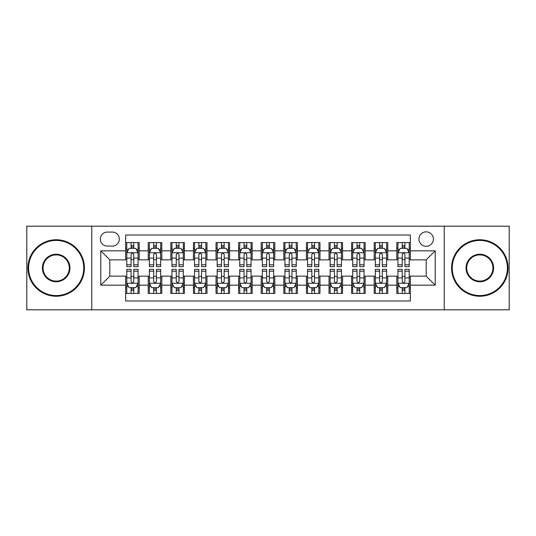 <?xml version="1.0" encoding="UTF-8"?>
<svg xmlns="http://www.w3.org/2000/svg" width="536" height="536" viewBox="0 0 536 536"><rect width="100%" height="100%" fill="white"/><g stroke="black" fill="none" stroke-linecap="round" stroke-linejoin="round"><path stroke-width="0.8" d="M426.167 231.847A7.229 7.229 0 0 0 418.931 239.076A7.229 7.229 0 0 0 426.167 246.312A7.229 7.229 0 0 0 433.396 239.076A7.229 7.229 0 0 0 426.167 231.847M444.237 309.801L509.2 309.801L509.2 226.199L444.237 226.199L444.237 309.801L91.763 309.801L91.763 226.199L26.8 226.199L26.8 309.801L91.763 309.801M410.348 242.58L396.787 242.58L396.787 250.828L387.756 250.828L387.756 259.866L396.787 259.866L396.787 250.828M387.756 250.828L387.756 242.58L374.195 242.58L374.195 250.828L365.157 250.828L365.157 259.866L374.195 259.866L374.195 250.828M365.157 250.828L365.157 242.58L351.603 242.58L351.603 250.828L342.564 250.828L342.564 259.866L351.603 259.866L351.603 250.828M342.564 250.828L342.564 242.58L329.004 242.58L329.004 250.828L319.965 250.828L319.965 259.866L329.004 259.866L329.004 250.828M319.965 250.828L319.965 242.58L306.411 242.58L306.411 250.828L297.373 250.828L297.373 259.866L306.411 259.866L306.411 250.828M297.373 250.828L297.373 242.58L283.819 242.58L283.819 250.828L274.78 250.828L274.78 259.866L283.819 259.866L283.819 250.828M274.78 250.828L274.78 242.58L261.22 242.58L261.22 250.828L252.181 250.828L252.181 259.866L261.22 259.866L261.22 250.828M252.181 250.828L252.181 242.58L238.627 242.58L238.627 250.828L229.589 250.828L229.589 259.866L238.627 259.866L238.627 250.828M229.589 250.828L229.589 242.58L216.035 242.58L216.035 250.828L206.996 250.828L206.996 259.866L216.035 259.866L216.035 250.828M206.996 250.828L206.996 242.58L193.436 242.58L193.436 250.828L184.397 250.828L184.397 259.866L193.436 259.866L193.436 250.828M184.397 250.828L184.397 242.58L170.843 242.58L170.843 250.828L161.805 250.828L161.805 259.866L170.843 259.866L170.843 250.828M161.805 250.828L161.805 242.58L148.244 242.58L148.244 259.866L139.213 259.866L139.213 242.58L125.652 242.58M125.652 293.42L139.213 293.42L139.213 276.134L148.244 276.134L148.244 293.42L161.805 293.42L161.805 276.134L170.843 276.134L170.843 285.172L161.805 285.172M170.843 285.172L170.843 293.42L184.397 293.42L184.397 276.134L193.436 276.134L193.436 285.172L184.397 285.172M193.436 285.172L193.436 293.42L206.996 293.42L206.996 276.134L216.035 276.134L216.035 285.172L206.996 285.172M216.035 285.172L216.035 293.42L229.589 293.42L229.589 276.134L238.627 276.134L238.627 285.172L229.589 285.172M238.627 285.172L238.627 293.42L252.181 293.42L252.181 276.134L261.22 276.134L261.22 285.172L252.181 285.172M261.22 285.172L261.22 293.42L274.78 293.42L274.78 276.134L283.819 276.134L283.819 285.172L274.78 285.172M283.819 285.172L283.819 293.42L297.373 293.42L297.373 276.134L306.411 276.134L306.411 285.172L297.373 285.172M306.411 285.172L306.411 293.42L319.965 293.42L319.965 276.134L329.004 276.134L329.004 285.172L319.965 285.172M329.004 285.172L329.004 293.42L342.564 293.42L342.564 276.134L351.603 276.134L351.603 285.172L342.564 285.172M351.603 285.172L351.603 293.42L365.157 293.42L365.157 276.134L374.195 276.134L374.195 285.172L365.157 285.172M374.195 285.172L374.195 293.42L387.756 293.42L387.756 276.134L396.787 276.134L396.787 285.172L387.756 285.172M107.347 246.084L112.319 246.084A7.002 7.002 0 0 0 119.327 239.076A7.002 7.002 0 0 0 112.319 232.075L107.347 232.075A7.002 7.002 0 0 0 100.346 239.076A7.002 7.002 0 0 0 107.347 246.084M444.237 226.199L91.763 226.199M410.348 250.828L410.348 235.009L125.652 235.009L125.652 259.866L109.833 259.866L109.833 276.134L125.652 276.134L125.652 300.991L410.348 300.991L410.348 276.134L426.167 276.134L426.167 259.866L410.348 259.866L410.348 250.828L435.205 250.828L435.205 285.172L410.348 285.172M125.652 285.172L100.795 285.172L100.795 250.828L125.652 250.828M396.787 285.172L396.787 293.42L410.348 293.42M125.652 248.228L126.784 248.228M131.072 248.228L133.786 248.228M138.08 248.228L139.213 248.228M125.652 259.638L126.784 259.638M131.072 259.638L133.786 259.638M138.08 259.638L139.213 259.638M125.652 276.362L126.784 276.362M131.072 276.362L133.786 276.362M138.08 276.362L139.213 276.362M125.652 287.772L126.784 287.772M131.072 287.772L133.786 287.772M138.08 287.772L139.213 287.772M148.244 259.638L149.376 259.638M153.671 259.638L156.385 259.638M160.673 259.638L161.805 259.638M148.244 248.228L149.376 248.228M153.671 248.228L156.385 248.228M160.673 248.228L161.805 248.228M148.244 276.362L149.376 276.362M153.671 276.362L156.385 276.362M160.673 276.362L161.805 276.362M148.244 287.772L149.376 287.772M153.671 287.772L156.385 287.772M160.673 287.772L161.805 287.772M170.843 276.362L171.969 276.362M176.264 276.362L178.977 276.362M183.272 276.362L184.397 276.362M170.843 287.772L171.969 287.772M176.264 287.772L178.977 287.772M183.272 287.772L184.397 287.772M170.843 248.228L171.969 248.228M176.264 248.228L178.977 248.228M183.272 248.228L184.397 248.228M170.843 259.638L171.969 259.638M176.264 259.638L178.977 259.638M183.272 259.638L184.397 259.638M193.436 276.362L194.568 276.362M198.863 276.362L201.57 276.362M205.864 276.362L206.996 276.362M193.436 287.772L194.568 287.772M198.863 287.772L201.57 287.772M205.864 287.772L206.996 287.772M193.436 248.228L194.568 248.228M198.863 248.228L201.57 248.228M205.864 248.228L206.996 248.228M193.436 259.638L194.568 259.638M198.863 259.638L201.57 259.638M205.864 259.638L206.996 259.638M216.035 276.362L217.16 276.362M221.455 276.362L224.169 276.362M228.457 276.362L229.589 276.362M216.035 287.772L217.16 287.772M221.455 287.772L224.169 287.772M228.457 287.772L229.589 287.772M216.035 248.228L217.16 248.228M221.455 248.228L224.169 248.228M228.457 248.228L229.589 248.228M216.035 259.638L217.16 259.638M221.455 259.638L224.169 259.638M228.457 259.638L229.589 259.638M238.627 276.362L239.76 276.362M244.048 276.362L246.761 276.362M251.056 276.362L252.181 276.362M238.627 287.772L239.76 287.772M244.048 287.772L246.761 287.772M251.056 287.772L252.181 287.772M238.627 248.228L239.76 248.228M244.048 248.228L246.761 248.228M251.056 248.228L252.181 248.228M238.627 259.638L239.76 259.638M244.048 259.638L246.761 259.638M251.056 259.638L252.181 259.638M261.22 276.362L262.352 276.362M266.647 276.362L269.353 276.362M273.648 276.362L274.78 276.362M261.22 287.772L262.352 287.772M266.647 287.772L269.353 287.772M273.648 287.772L274.78 287.772M261.22 248.228L262.352 248.228M266.647 248.228L269.353 248.228M273.648 248.228L274.78 248.228M261.22 259.638L262.352 259.638M266.647 259.638L269.353 259.638M273.648 259.638L274.78 259.638M283.819 276.362L284.944 276.362M289.239 276.362L291.953 276.362M296.24 276.362L297.373 276.362M283.819 287.772L284.944 287.772M289.239 287.772L291.953 287.772M296.24 287.772L297.373 287.772M283.819 248.228L284.944 248.228M289.239 248.228L291.953 248.228M296.24 248.228L297.373 248.228M283.819 259.638L284.944 259.638M289.239 259.638L291.953 259.638M296.24 259.638L297.373 259.638M306.411 276.362L307.543 276.362M311.831 276.362L314.545 276.362M318.84 276.362L319.965 276.362M306.411 287.772L307.543 287.772M311.831 287.772L314.545 287.772M318.84 287.772L319.965 287.772M306.411 248.228L307.543 248.228M311.831 248.228L314.545 248.228M318.84 248.228L319.965 248.228M306.411 259.638L307.543 259.638M311.831 259.638L314.545 259.638M318.84 259.638L319.965 259.638M329.004 276.362L330.136 276.362M334.43 276.362L337.137 276.362M341.432 276.362L342.564 276.362M329.004 287.772L330.136 287.772M334.43 287.772L337.137 287.772M341.432 287.772L342.564 287.772M329.004 248.228L330.136 248.228M334.43 248.228L337.137 248.228M341.432 248.228L342.564 248.228M329.004 259.638L330.136 259.638M334.43 259.638L337.137 259.638M341.432 259.638L342.564 259.638M351.603 276.362L352.728 276.362M357.023 276.362L359.736 276.362M364.031 276.362L365.157 276.362M351.603 287.772L352.728 287.772M357.023 287.772L359.736 287.772M364.031 287.772L365.157 287.772M351.603 248.228L352.728 248.228M357.023 248.228L359.736 248.228M364.031 248.228L365.157 248.228M351.603 259.638L352.728 259.638M357.023 259.638L359.736 259.638M364.031 259.638L365.157 259.638M374.195 276.362L375.327 276.362M379.615 276.362L382.329 276.362M386.623 276.362L387.756 276.362M374.195 287.772L375.327 287.772M379.615 287.772L382.329 287.772M386.623 287.772L387.756 287.772M374.195 248.228L375.327 248.228M379.615 248.228L382.329 248.228M386.623 248.228L387.756 248.228M374.195 259.638L375.327 259.638M379.615 259.638L382.329 259.638M386.623 259.638L387.756 259.638M396.787 276.362L397.92 276.362M402.214 276.362L404.928 276.362M409.216 276.362L410.348 276.362M396.787 287.772L397.92 287.772M402.214 287.772L404.928 287.772M409.216 287.772L410.348 287.772M396.787 248.228L397.92 248.228M402.214 248.228L404.928 248.228M409.216 248.228L410.348 248.228M396.787 259.638L397.92 259.638M402.214 259.638L404.928 259.638M409.216 259.638L410.348 259.638M109.833 259.866L100.795 250.828M109.833 276.134L100.795 285.172M435.205 250.828L426.167 259.866M435.205 285.172L426.167 276.134M133.786 245.515L131.072 245.515M138.08 264.804L133.786 264.804L133.786 266.647L138.08 266.647L138.08 252.865L135.822 248.342L129.042 248.342L126.784 252.865L126.784 266.647L131.072 266.647L131.072 264.804L126.784 264.804M126.784 252.865L126.784 242.58M138.08 252.865L138.08 242.58M131.072 248.342L131.072 242.58M133.786 242.58L133.786 248.342M133.786 264.804L133.786 254.553C132.881 252.818 131.983 252.818 131.072 254.553L131.072 264.804M131.072 290.485L133.786 290.485M126.784 271.196L131.072 271.196L131.072 269.353L126.784 269.353L126.784 283.135L129.042 287.658L135.822 287.658L138.08 283.135L138.08 269.353L133.786 269.353L133.786 271.196L138.08 271.196M138.08 283.135L138.08 293.42M126.784 283.135L126.784 293.42M133.786 287.658L133.786 293.42M131.072 293.42L131.072 287.658M131.072 271.196L131.072 281.447C131.977 283.182 132.881 283.182 133.786 281.447L133.786 271.196M56.173 240.436A27.564 27.564 0 0 0 28.609 268A27.564 27.564 0 0 0 56.173 295.564A27.564 27.564 0 0 0 83.737 268A27.564 27.564 0 0 0 56.173 240.436M56.173 296.24A28.241 28.241 0 0 1 27.932 268A28.241 28.241 0 0 1 56.173 239.76A28.241 28.241 0 0 1 84.42 268A28.241 28.241 0 0 1 56.173 296.24M56.173 254.218A13.782 13.782 0 0 1 69.955 268A13.782 13.782 0 0 1 56.173 281.782A13.782 13.782 0 0 1 42.391 268A13.782 13.782 0 0 1 56.173 254.218M56.173 281.105A13.105 13.105 0 0 0 69.278 268A13.105 13.105 0 0 0 56.173 254.895A13.105 13.105 0 0 0 43.068 268A13.105 13.105 0 0 0 56.173 281.105M479.827 240.436A27.564 27.564 0 0 0 452.263 268A27.564 27.564 0 0 0 479.827 295.564A27.564 27.564 0 0 0 507.391 268A27.564 27.564 0 0 0 479.827 240.436M479.827 296.24A28.241 28.241 0 0 1 451.58 268A28.241 28.241 0 0 1 479.827 239.76A28.241 28.241 0 0 1 508.068 268A28.241 28.241 0 0 1 479.827 296.24M479.827 254.218A13.782 13.782 0 0 1 493.609 268A13.782 13.782 0 0 1 479.827 281.782A13.782 13.782 0 0 1 466.045 268A13.782 13.782 0 0 1 479.827 254.218M479.827 281.105A13.105 13.105 0 0 0 492.932 268A13.105 13.105 0 0 0 479.827 254.895A13.105 13.105 0 0 0 466.722 268A13.105 13.105 0 0 0 479.827 281.105M156.385 245.515L153.671 245.515M160.673 264.804L156.385 264.804L156.385 266.647L160.673 266.647L160.673 252.865L158.415 248.342L151.634 248.342L149.376 252.865L149.376 266.647L153.671 266.647L153.671 264.804L149.376 264.804M149.376 252.865L149.376 242.58M160.673 252.865L160.673 242.58M153.671 248.342L153.671 242.58M156.385 242.58L156.385 248.342M156.385 264.804L156.385 254.553C155.48 252.818 154.576 252.818 153.671 254.553L153.671 264.804M178.977 245.515L176.264 245.515M183.272 264.804L178.977 264.804L178.977 266.647L183.272 266.647L183.272 252.865L181.007 248.342L174.234 248.342L171.969 252.865L171.969 266.647L176.264 266.647L176.264 264.804L171.969 264.804M171.969 252.865L171.969 242.58M183.272 252.865L183.272 242.58M176.264 248.342L176.264 242.58M178.977 242.58L178.977 248.342M178.977 264.804L178.977 254.553C178.073 252.818 177.168 252.818 176.264 254.553L176.264 264.804M201.57 245.515L198.863 245.515M205.864 264.804L201.57 264.804L201.57 266.647L205.864 266.647L205.864 252.865L203.606 248.342L196.826 248.342L194.568 252.865L194.568 266.647L198.863 266.647L198.863 264.804L194.568 264.804M194.568 252.865L194.568 242.58M205.864 252.865L205.864 242.58M198.863 248.342L198.863 242.58M201.57 242.58L201.57 248.342M201.57 264.804L201.57 254.553C200.672 252.818 199.767 252.818 198.863 254.553L198.863 264.804M224.169 245.515L221.455 245.515M228.457 264.804L224.169 264.804L224.169 266.647L228.457 266.647L228.457 252.865L226.199 248.342L219.418 248.342L217.16 252.865L217.16 266.647L221.455 266.647L221.455 264.804L217.16 264.804M217.16 252.865L217.16 242.58M228.457 252.865L228.457 242.58M221.455 248.342L221.455 242.58M224.169 242.58L224.169 248.342M224.169 264.804L224.169 254.553C223.264 252.818 222.36 252.818 221.455 254.553L221.455 264.804M153.671 290.485L156.385 290.485M149.376 271.196L153.671 271.196L153.671 269.353L149.376 269.353L149.376 283.135L151.634 287.658L158.415 287.658L160.673 283.135L160.673 269.353L156.385 269.353L156.385 271.196L160.673 271.196M160.673 283.135L160.673 293.42M149.376 283.135L149.376 293.42M156.385 287.658L156.385 293.42M153.671 293.42L153.671 287.658M153.671 271.196L153.671 281.447C154.576 283.182 155.474 283.182 156.385 281.447L156.385 271.196M176.264 290.485L178.977 290.485M171.969 271.196L176.264 271.196L176.264 269.353L171.969 269.353L171.969 283.135L174.234 287.658L181.007 287.658L183.272 283.135L183.272 269.353L178.977 269.353L178.977 271.196L183.272 271.196M183.272 283.135L183.272 293.42M171.969 283.135L171.969 293.42M178.977 287.658L178.977 293.42M176.264 293.42L176.264 287.658M176.264 271.196L176.264 281.447C177.168 283.182 178.073 283.182 178.977 281.447L178.977 271.196M198.863 290.485L201.57 290.485M194.568 271.196L198.863 271.196L198.863 269.353L194.568 269.353L194.568 283.135L196.826 287.658L203.606 287.658L205.864 283.135L205.864 269.353L201.57 269.353L201.57 271.196L205.864 271.196M205.864 283.135L205.864 293.42M194.568 283.135L194.568 293.42M201.57 287.658L201.57 293.42M198.863 293.42L198.863 287.658M198.863 271.196L198.863 281.447C199.761 283.182 200.665 283.182 201.57 281.447L201.57 271.196M221.455 290.485L224.169 290.485M217.16 271.196L221.455 271.196L221.455 269.353L217.16 269.353L217.16 283.135L219.418 287.658L226.199 287.658L228.457 283.135L228.457 269.353L224.169 269.353L224.169 271.196L228.457 271.196M228.457 283.135L228.457 293.42M217.16 283.135L217.16 293.42M224.169 287.658L224.169 293.42M221.455 293.42L221.455 287.658M221.455 271.196L221.455 281.447C222.36 283.182 223.264 283.182 224.169 281.447L224.169 271.196M246.761 245.515L244.048 245.515M251.056 264.804L246.761 264.804L246.761 266.647L251.056 266.647L251.056 252.865L248.791 248.342L242.017 248.342L239.76 252.865L239.76 266.647L244.048 266.647L244.048 264.804L239.76 264.804M239.76 252.865L239.76 242.58M251.056 252.865L251.056 242.58M244.048 248.342L244.048 242.58M246.761 242.58L246.761 248.342M246.761 264.804L246.761 254.553C245.857 252.818 244.952 252.818 244.048 254.553L244.048 264.804M244.048 290.485L246.761 290.485M239.76 271.196L244.048 271.196L244.048 269.353L239.76 269.353L239.76 283.135L242.017 287.658L248.791 287.658L251.056 283.135L251.056 269.353L246.761 269.353L246.761 271.196L251.056 271.196M251.056 283.135L251.056 293.42M239.76 283.135L239.76 293.42M246.761 287.658L246.761 293.42M244.048 293.42L244.048 287.658M244.048 271.196L244.048 281.447C244.952 283.182 245.857 283.182 246.761 281.447L246.761 271.196M269.353 245.515L266.647 245.515M273.648 264.804L269.353 264.804L269.353 266.647L273.648 266.647L273.648 252.865L271.39 248.342L264.61 248.342L262.352 252.865L262.352 266.647L266.647 266.647L266.647 264.804L262.352 264.804M262.352 252.865L262.352 242.58M273.648 252.865L273.648 242.58M266.647 248.342L266.647 242.58M269.353 242.58L269.353 248.342M269.353 264.804L269.353 254.553C268.456 252.818 267.551 252.818 266.647 254.553L266.647 264.804M291.953 245.515L289.239 245.515M296.24 264.804L291.953 264.804L291.953 266.647L296.24 266.647L296.24 252.865L293.983 248.342L287.209 248.342L284.944 252.865L284.944 266.647L289.239 266.647L289.239 264.804L284.944 264.804M284.944 252.865L284.944 242.58M296.24 252.865L296.24 242.58M289.239 248.342L289.239 242.58M291.953 242.58L291.953 248.342M291.953 264.804L291.953 254.553C291.048 252.818 290.144 252.818 289.239 254.553L289.239 264.804M314.545 245.515L311.831 245.515M318.84 264.804L314.545 264.804L314.545 266.647L318.84 266.647L318.84 252.865L316.582 248.342L309.801 248.342L307.543 252.865L307.543 266.647L311.831 266.647L311.831 264.804L307.543 264.804M307.543 252.865L307.543 242.58M318.84 252.865L318.84 242.58M311.831 248.342L311.831 242.58M314.545 242.58L314.545 248.342M314.545 264.804L314.545 254.553C313.64 252.818 312.736 252.818 311.831 254.553L311.831 264.804M337.137 245.515L334.43 245.515M341.432 264.804L337.137 264.804L337.137 266.647L341.432 266.647L341.432 252.865L339.174 248.342L332.394 248.342L330.136 252.865L330.136 266.647L334.43 266.647L334.43 264.804L330.136 264.804M330.136 252.865L330.136 242.58M341.432 252.865L341.432 242.58M334.43 248.342L334.43 242.58M337.137 242.58L337.137 248.342M337.137 264.804L337.137 254.553C336.24 252.818 335.335 252.818 334.43 254.553L334.43 264.804M359.736 245.515L357.023 245.515M364.031 264.804L359.736 264.804L359.736 266.647L364.031 266.647L364.031 252.865L361.767 248.342L354.993 248.342L352.728 252.865L352.728 266.647L357.023 266.647L357.023 264.804L352.728 264.804M352.728 252.865L352.728 242.58M364.031 252.865L364.031 242.58M357.023 248.342L357.023 242.58M359.736 242.58L359.736 248.342M359.736 264.804L359.736 254.553C358.832 252.818 357.927 252.818 357.023 254.553L357.023 264.804M266.647 290.485L269.353 290.485M262.352 271.196L266.647 271.196L266.647 269.353L262.352 269.353L262.352 283.135L264.61 287.658L271.39 287.658L273.648 283.135L273.648 269.353L269.353 269.353L269.353 271.196L273.648 271.196M273.648 283.135L273.648 293.42M262.352 283.135L262.352 293.42M269.353 287.658L269.353 293.42M266.647 293.42L266.647 287.658M266.647 271.196L266.647 281.447C267.544 283.182 268.449 283.182 269.353 281.447L269.353 271.196M289.239 290.485L291.953 290.485M284.944 271.196L289.239 271.196L289.239 269.353L284.944 269.353L284.944 283.135L287.209 287.658L293.983 287.658L296.24 283.135L296.24 269.353L291.953 269.353L291.953 271.196L296.24 271.196M296.24 283.135L296.24 293.42M284.944 283.135L284.944 293.42M291.953 287.658L291.953 293.42M289.239 293.42L289.239 287.658M289.239 271.196L289.239 281.447C290.144 283.182 291.048 283.182 291.953 281.447L291.953 271.196M311.831 290.485L314.545 290.485M307.543 271.196L311.831 271.196L311.831 269.353L307.543 269.353L307.543 283.135L309.801 287.658L316.582 287.658L318.84 283.135L318.84 269.353L314.545 269.353L314.545 271.196L318.84 271.196M318.84 283.135L318.84 293.42M307.543 283.135L307.543 293.42M314.545 287.658L314.545 293.42M311.831 293.42L311.831 287.658M311.831 271.196L311.831 281.447C312.736 283.182 313.64 283.182 314.545 281.447L314.545 271.196M334.43 290.485L337.137 290.485M330.136 271.196L334.43 271.196L334.43 269.353L330.136 269.353L330.136 283.135L332.394 287.658L339.174 287.658L341.432 283.135L341.432 269.353L337.137 269.353L337.137 271.196L341.432 271.196M341.432 283.135L341.432 293.42M330.136 283.135L330.136 293.42M337.137 287.658L337.137 293.42M334.43 293.42L334.43 287.658M334.43 271.196L334.43 281.447C335.328 283.182 336.233 283.182 337.137 281.447L337.137 271.196M357.023 290.485L359.736 290.485M352.728 271.196L357.023 271.196L357.023 269.353L352.728 269.353L352.728 283.135L354.993 287.658L361.767 287.658L364.031 283.135L364.031 269.353L359.736 269.353L359.736 271.196L364.031 271.196M364.031 283.135L364.031 293.42M352.728 283.135L352.728 293.42M359.736 287.658L359.736 293.42M357.023 293.42L357.023 287.658M357.023 271.196L357.023 281.447C357.927 283.182 358.832 283.182 359.736 281.447L359.736 271.196M382.329 245.515L379.615 245.515M386.623 264.804L382.329 264.804L382.329 266.647L386.623 266.647L386.623 252.865L384.366 248.342L377.585 248.342L375.327 252.865L375.327 266.647L379.615 266.647L379.615 264.804L375.327 264.804M375.327 252.865L375.327 242.58M386.623 252.865L386.623 242.58M379.615 248.342L379.615 242.58M382.329 242.58L382.329 248.342M382.329 264.804L382.329 254.553C381.424 252.818 380.527 252.818 379.615 254.553L379.615 264.804M379.615 290.485L382.329 290.485M375.327 271.196L379.615 271.196L379.615 269.353L375.327 269.353L375.327 283.135L377.585 287.658L384.366 287.658L386.623 283.135L386.623 269.353L382.329 269.353L382.329 271.196L386.623 271.196M386.623 283.135L386.623 293.42M375.327 283.135L375.327 293.42M382.329 287.658L382.329 293.42M379.615 293.42L379.615 287.658M379.615 271.196L379.615 281.447C380.52 283.182 381.424 283.182 382.329 281.447L382.329 271.196M404.928 245.515L402.214 245.515M409.216 264.804L404.928 264.804L404.928 266.647L409.216 266.647L409.216 252.865L406.958 248.342L400.178 248.342L397.92 252.865L397.92 266.647L402.214 266.647L402.214 264.804L397.92 264.804M397.92 252.865L397.92 242.58M409.216 252.865L409.216 242.58M402.214 248.342L402.214 242.58M404.928 242.58L404.928 248.342M404.928 264.804L404.928 254.553C404.023 252.818 403.119 252.818 402.214 254.553L402.214 264.804M402.214 290.485L404.928 290.485M397.92 271.196L402.214 271.196L402.214 269.353L397.92 269.353L397.92 283.135L400.178 287.658L406.958 287.658L409.216 283.135L409.216 269.353L404.928 269.353L404.928 271.196L409.216 271.196M409.216 283.135L409.216 293.42M397.92 283.135L397.92 293.42M404.928 287.658L404.928 293.42M402.214 293.42L402.214 287.658M402.214 271.196L402.214 281.447C403.119 283.182 404.017 283.182 404.928 281.447L404.928 271.196M148.244 285.172L139.213 285.172M148.244 250.828L139.213 250.828M138.02 252.751L126.838 252.751M126.784 249.588L128.419 249.588M136.439 249.588L138.08 249.588M131.072 258.097L126.784 258.097M138.08 258.097L133.786 258.097M133.786 246.955L131.072 246.955M126.838 283.249L138.02 283.249M138.08 286.412L136.439 286.412M128.419 286.412L126.784 286.412M133.786 277.903L138.08 277.903M126.784 277.903L131.072 277.903M131.072 289.045L133.786 289.045M160.619 252.751L149.437 252.751M149.376 249.588L151.018 249.588M159.038 249.588L160.673 249.588M153.671 258.097L149.376 258.097M160.673 258.097L156.385 258.097M156.385 246.955L153.671 246.955M183.212 252.751L172.029 252.751M171.969 249.588L173.61 249.588M181.63 249.588L183.272 249.588M176.264 258.097L171.969 258.097M183.272 258.097L178.977 258.097M178.977 246.955L176.264 246.955M205.811 252.751L194.622 252.751M194.568 249.588L196.203 249.588M204.229 249.588L205.864 249.588M198.863 258.097L194.568 258.097M205.864 258.097L201.57 258.097M201.57 246.955L198.863 246.955M228.403 252.751L217.221 252.751M217.16 249.588L218.802 249.588M226.822 249.588L228.457 249.588M221.455 258.097L217.16 258.097M228.457 258.097L224.169 258.097M224.169 246.955L221.455 246.955M149.437 283.249L160.619 283.249M160.673 286.412L159.038 286.412M151.018 286.412L149.376 286.412M156.385 277.903L160.673 277.903M149.376 277.903L153.671 277.903M153.671 289.045L156.385 289.045M172.029 283.249L183.212 283.249M183.272 286.412L181.63 286.412M173.61 286.412L171.969 286.412M178.977 277.903L183.272 277.903M171.969 277.903L176.264 277.903M176.264 289.045L178.977 289.045M194.622 283.249L205.811 283.249M205.864 286.412L204.229 286.412M196.203 286.412L194.568 286.412M201.57 277.903L205.864 277.903M194.568 277.903L198.863 277.903M198.863 289.045L201.57 289.045M217.221 283.249L228.403 283.249M228.457 286.412L226.822 286.412M218.802 286.412L217.16 286.412M224.169 277.903L228.457 277.903M217.16 277.903L221.455 277.903M221.455 289.045L224.169 289.045M250.995 252.751L239.813 252.751M239.76 249.588L241.394 249.588M249.414 249.588L251.056 249.588M244.048 258.097L239.76 258.097M251.056 258.097L246.761 258.097M246.761 246.955L244.048 246.955M239.813 283.249L250.995 283.249M251.056 286.412L249.414 286.412M241.394 286.412L239.76 286.412M246.761 277.903L251.056 277.903M239.76 277.903L244.048 277.903M244.048 289.045L246.761 289.045M273.595 252.751L262.406 252.751M262.352 249.588L263.987 249.588M272.013 249.588L273.648 249.588M266.647 258.097L262.352 258.097M273.648 258.097L269.353 258.097M269.353 246.955L266.647 246.955M296.187 252.751L285.005 252.751M284.944 249.588L286.586 249.588M294.606 249.588L296.24 249.588M289.239 258.097L284.944 258.097M296.24 258.097L291.953 258.097M291.953 246.955L289.239 246.955M318.779 252.751L307.597 252.751M307.543 249.588L309.178 249.588M317.198 249.588L318.84 249.588M311.831 258.097L307.543 258.097M318.84 258.097L314.545 258.097M314.545 246.955L311.831 246.955M341.378 252.751L330.189 252.751M330.136 249.588L331.771 249.588M339.797 249.588L341.432 249.588M334.43 258.097L330.136 258.097M341.432 258.097L337.137 258.097M337.137 246.955L334.43 246.955M363.971 252.751L352.788 252.751M352.728 249.588L354.37 249.588M362.39 249.588L364.031 249.588M357.023 258.097L352.728 258.097M364.031 258.097L359.736 258.097M359.736 246.955L357.023 246.955M262.406 283.249L273.595 283.249M273.648 286.412L272.013 286.412M263.987 286.412L262.352 286.412M269.353 277.903L273.648 277.903M262.352 277.903L266.647 277.903M266.647 289.045L269.353 289.045M285.005 283.249L296.187 283.249M296.24 286.412L294.606 286.412M286.586 286.412L284.944 286.412M291.953 277.903L296.24 277.903M284.944 277.903L289.239 277.903M289.239 289.045L291.953 289.045M307.597 283.249L318.779 283.249M318.84 286.412L317.198 286.412M309.178 286.412L307.543 286.412M314.545 277.903L318.84 277.903M307.543 277.903L311.831 277.903M311.831 289.045L314.545 289.045M330.189 283.249L341.378 283.249M341.432 286.412L339.797 286.412M331.771 286.412L330.136 286.412M337.137 277.903L341.432 277.903M330.136 277.903L334.43 277.903M334.43 289.045L337.137 289.045M352.788 283.249L363.971 283.249M364.031 286.412L362.39 286.412M354.37 286.412L352.728 286.412M359.736 277.903L364.031 277.903M352.728 277.903L357.023 277.903M357.023 289.045L359.736 289.045M386.563 252.751L375.381 252.751M375.327 249.588L376.962 249.588M384.982 249.588L386.623 249.588M379.615 258.097L375.327 258.097M386.623 258.097L382.329 258.097M382.329 246.955L379.615 246.955M375.381 283.249L386.563 283.249M386.623 286.412L384.982 286.412M376.962 286.412L375.327 286.412M382.329 277.903L386.623 277.903M375.327 277.903L379.615 277.903M379.615 289.045L382.329 289.045M409.162 252.751L397.98 252.751M397.92 249.588L399.561 249.588M407.581 249.588L409.216 249.588M402.214 258.097L397.92 258.097M409.216 258.097L404.928 258.097M404.928 246.955L402.214 246.955M397.98 283.249L409.162 283.249M409.216 286.412L407.581 286.412M399.561 286.412L397.92 286.412M404.928 277.903L409.216 277.903M397.92 277.903L402.214 277.903M402.214 289.045L404.928 289.045"/></g></svg>
